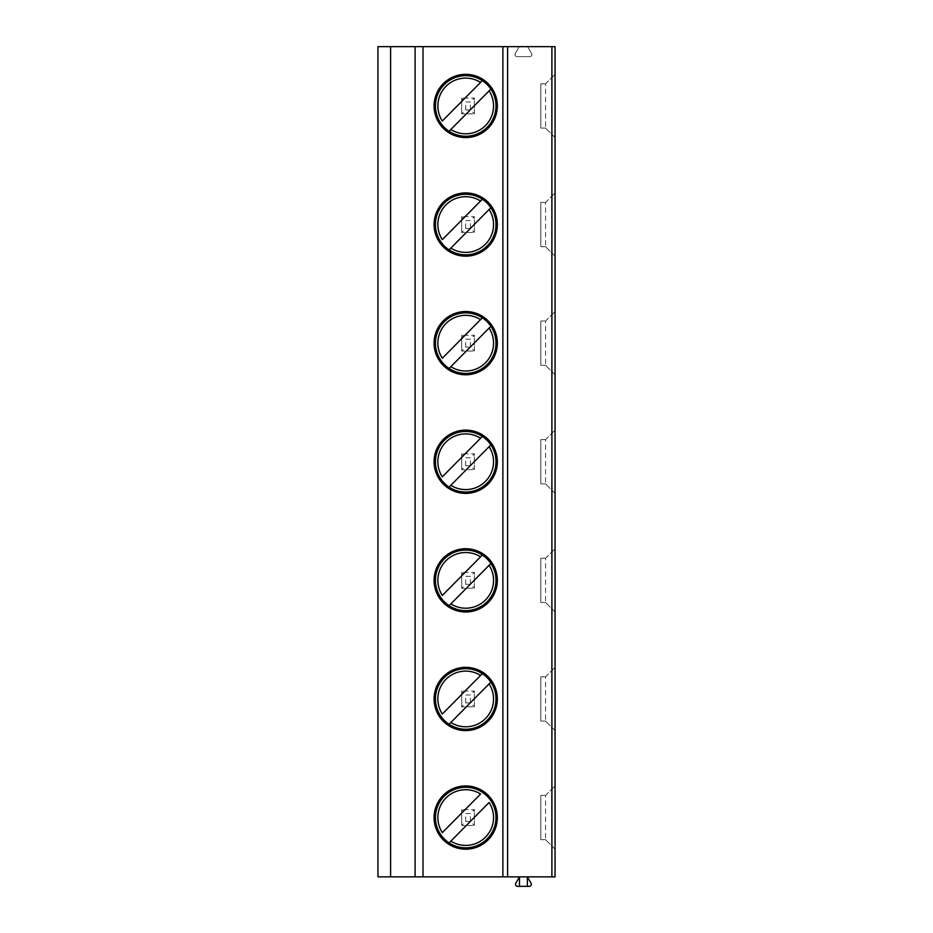 <?xml version="1.0" encoding="UTF-8"?>
<svg xmlns="http://www.w3.org/2000/svg" width="933" height="933" viewBox="0 0 933 933"><rect width="100%" height="100%" fill="white"/><g stroke="black" fill="none" stroke-linecap="round" stroke-linejoin="round"><path stroke-width="0.7" stroke-dasharray="4.67 3.5" d="M377.947 46.65L555.053 46.65L555.053 876.857L527.378 876.857L531.075 883.271A2.053 2.053 0 0 1 529.303 886.35L517.558 886.35A2.053 2.053 0 0 1 515.774 883.271L519.471 876.857L377.947 876.857L377.947 46.65M415.103 46.65L415.103 876.857M448.913 843.047L448.12 843.852A31.629 31.629 90 0 0 497.336 817.565A31.629 31.629 -90 0 0 465.707 785.936A31.629 31.629 -90 0 0 434.078 817.565A31.629 31.629 90 0 0 465.707 849.193A31.629 31.629 90 0 0 497.336 817.565A31.629 31.629 90 0 1 465.707 849.193A31.629 31.629 90 0 1 434.078 817.565A31.629 31.629 -90 0 1 465.707 785.936A31.629 31.629 -90 0 1 497.336 817.565A31.629 31.629 -90 0 0 450.814 789.668A31.629 31.629 -90 0 0 434.078 817.565A31.629 31.629 90 0 0 439.583 835.385A31.629 31.629 -90 0 0 448.12 843.852L448.913 843.047A30.521 30.521 90 0 0 491.038 800.537L491.831 799.733L491.038 800.537M495.994 817.565A30.288 30.288 -90 0 0 465.707 787.277A30.288 30.288 -90 0 0 435.431 817.565A30.288 30.288 90 0 0 465.707 847.84A30.288 30.288 90 0 0 495.994 817.565M482.501 792.082L483.294 791.277L482.501 792.082A30.521 30.521 90 0 0 440.376 834.58L439.583 835.385L440.376 834.58M450.849 841.1L489.102 802.485M480.565 794.03L442.312 832.633M448.913 724.44L448.12 725.244A31.629 31.629 90 0 0 497.336 698.957A31.629 31.629 -90 0 0 465.707 667.328A31.629 31.629 -90 0 0 434.078 698.957A31.629 31.629 90 0 0 465.707 730.586A31.629 31.629 90 0 0 497.336 698.957A31.629 31.629 90 0 1 465.707 730.586A31.629 31.629 90 0 1 434.078 698.957A31.629 31.629 -90 0 1 465.707 667.328A31.629 31.629 -90 0 1 497.336 698.957A31.629 31.629 -90 0 0 450.814 671.06A31.629 31.629 -90 0 0 434.078 698.957A31.629 31.629 90 0 0 439.583 716.789A31.629 31.629 -90 0 0 448.12 725.244L448.913 724.44A30.521 30.521 90 0 0 491.038 681.93L491.831 681.137L491.038 681.93M495.994 698.957A30.288 30.288 -90 0 0 465.707 668.681A30.288 30.288 -90 0 0 435.431 698.957A30.288 30.288 90 0 0 465.707 729.244A30.288 30.288 90 0 0 495.994 698.957M482.501 673.474L483.294 672.67L482.501 673.474A30.521 30.521 90 0 0 440.376 715.984L439.583 716.789L440.376 715.984M450.849 722.492L489.102 683.889M480.565 675.422L442.312 714.037M448.913 605.844L448.12 606.648A31.629 31.629 90 0 0 497.336 580.361A31.629 31.629 -90 0 0 465.707 548.732A31.629 31.629 -90 0 0 434.078 580.361A31.629 31.629 90 0 0 465.707 611.99A31.629 31.629 90 0 0 497.336 580.361A31.629 31.629 90 0 1 465.707 611.99A31.629 31.629 90 0 1 434.078 580.361A31.629 31.629 -90 0 1 465.707 548.732A31.629 31.629 -90 0 1 497.336 580.361A31.629 31.629 -90 0 0 450.814 552.464A31.629 31.629 -90 0 0 434.078 580.361A31.629 31.629 90 0 0 439.583 598.181A31.629 31.629 -90 0 0 448.12 606.648L448.913 605.844A30.521 30.521 90 0 0 491.038 563.334L491.831 562.529L491.038 563.334M495.994 580.361A30.288 30.288 -90 0 0 465.707 550.073A30.288 30.288 -90 0 0 435.431 580.361A30.288 30.288 90 0 0 465.707 610.637A30.288 30.288 90 0 0 495.994 580.361M482.501 554.878L483.294 554.074L482.501 554.878A30.521 30.521 90 0 0 440.376 597.377L439.583 598.181L440.376 597.377M450.849 603.896L489.102 565.281M480.565 556.826L442.312 595.429M448.913 487.236L448.12 488.041A31.629 31.629 90 0 0 497.336 461.753A31.629 31.629 -90 0 0 465.707 430.125A31.629 31.629 -90 0 0 434.078 461.753A31.629 31.629 90 0 0 465.707 493.382A31.629 31.629 90 0 0 497.336 461.753A31.629 31.629 90 0 1 465.707 493.382A31.629 31.629 90 0 1 434.078 461.753A31.629 31.629 -90 0 1 465.707 430.125A31.629 31.629 -90 0 1 497.336 461.753A31.629 31.629 -90 0 0 450.814 433.857A31.629 31.629 -90 0 0 434.078 461.753A31.629 31.629 90 0 0 439.583 479.585A31.629 31.629 -90 0 0 448.12 488.041L448.913 487.236A30.521 30.521 90 0 0 491.038 444.726L491.831 443.933L491.038 444.726M495.994 461.753A30.288 30.288 -90 0 0 465.707 431.478A30.288 30.288 -90 0 0 435.431 461.753A30.288 30.288 90 0 0 465.707 492.041A30.288 30.288 90 0 0 495.994 461.753M482.501 436.271L483.294 435.466L482.501 436.271A30.521 30.521 90 0 0 440.376 478.781L439.583 479.585L440.376 478.781M450.849 485.288L489.102 446.685M480.565 438.218L442.312 476.833M448.913 368.64L448.12 369.445A31.629 31.629 90 0 0 497.336 343.157A31.629 31.629 -90 0 0 465.707 311.529A31.629 31.629 -90 0 0 434.078 343.157A31.629 31.629 90 0 0 465.707 374.786A31.629 31.629 90 0 0 497.336 343.157A31.629 31.629 90 0 1 465.707 374.786A31.629 31.629 90 0 1 434.078 343.157A31.629 31.629 -90 0 1 465.707 311.529A31.629 31.629 -90 0 1 497.336 343.157A31.629 31.629 -90 0 0 450.814 315.261A31.629 31.629 -90 0 0 434.078 343.157A31.629 31.629 90 0 0 439.583 360.978A31.629 31.629 -90 0 0 448.12 369.445L448.913 368.64A30.521 30.521 90 0 0 491.038 326.13L491.831 325.325L491.038 326.13M495.994 343.157A30.288 30.288 -90 0 0 465.707 312.87A30.288 30.288 -90 0 0 435.431 343.157A30.288 30.288 90 0 0 465.707 373.433A30.288 30.288 90 0 0 495.994 343.157M482.501 317.675L483.294 316.87L482.501 317.675A30.521 30.521 90 0 0 440.376 360.185L439.583 360.978L440.376 360.185M450.849 366.692L489.102 328.078M480.565 319.622L442.312 358.225M448.913 250.032L448.12 250.837A31.629 31.629 90 0 0 497.336 224.55A31.629 31.629 -90 0 0 465.707 192.921A31.629 31.629 -90 0 0 434.078 224.55A31.629 31.629 90 0 0 465.707 256.178A31.629 31.629 90 0 0 497.336 224.55A31.629 31.629 90 0 1 465.707 256.178A31.629 31.629 90 0 1 434.078 224.55A31.629 31.629 -90 0 1 465.707 192.921A31.629 31.629 -90 0 1 497.336 224.55A31.629 31.629 -90 0 0 450.814 196.653A31.629 31.629 -90 0 0 434.078 224.55A31.629 31.629 90 0 0 439.583 242.382A31.629 31.629 -90 0 0 448.12 250.837L448.913 250.032A30.521 30.521 90 0 0 491.038 207.523L491.831 206.729L491.038 207.523M495.994 224.55A30.288 30.288 -90 0 0 465.707 194.274A30.288 30.288 -90 0 0 435.431 224.55A30.288 30.288 90 0 0 465.707 254.837A30.288 30.288 90 0 0 495.994 224.55M482.501 199.067L483.294 198.262L482.501 199.067A30.521 30.521 90 0 0 440.376 241.577L439.583 242.382L440.376 241.577M450.849 248.085L489.102 209.482M480.565 201.015L442.312 239.629M448.913 131.436L448.12 132.241A31.629 31.629 90 0 0 497.336 105.954A31.629 31.629 -90 0 0 465.707 74.325A31.629 31.629 -90 0 0 434.078 105.954A31.629 31.629 90 0 0 465.707 137.583A31.629 31.629 90 0 0 497.336 105.954A31.629 31.629 90 0 1 465.707 137.583A31.629 31.629 90 0 1 434.078 105.954A31.629 31.629 -90 0 1 465.707 74.325A31.629 31.629 -90 0 1 497.336 105.954A31.629 31.629 -90 0 0 450.814 78.057A31.629 31.629 -90 0 0 434.078 105.954A31.629 31.629 90 0 0 439.583 123.774A31.629 31.629 -90 0 0 448.12 132.241L448.913 131.436A30.521 30.521 90 0 0 491.038 88.927L491.831 88.122L491.038 88.927M495.994 105.954A30.288 30.288 -90 0 0 465.707 75.666A30.288 30.288 -90 0 0 435.431 105.954A30.288 30.288 90 0 0 465.707 136.23A30.288 30.288 90 0 0 495.994 105.954M482.501 80.471L483.294 79.667L482.501 80.471A30.521 30.521 90 0 0 440.376 122.981L439.583 123.774L440.376 122.981M450.849 129.489L489.102 90.874M480.565 82.419L442.312 121.022M507.61 46.65L507.61 876.857M545.572 839.7L540.825 839.7L540.825 795.417L540.825 839.7L545.572 839.7L555.053 849.193L555.053 785.936L555.053 849.193L545.572 839.7L545.572 795.417L555.053 785.936L545.572 795.417L540.825 795.417L545.572 795.417M545.572 721.104L540.825 721.104L540.825 676.822L540.825 721.104L545.572 721.104L555.053 730.586L555.053 667.328L555.053 730.586L545.572 721.104L545.572 676.822L555.053 667.328L545.572 676.822L540.825 676.822L545.572 676.822M545.572 602.496L540.825 602.496L540.825 558.214L540.825 602.496L545.572 602.496L555.053 611.99L555.053 548.732L555.053 611.99L545.572 602.496L545.572 558.214L555.053 548.732L545.572 558.214L540.825 558.214L545.572 558.214M545.572 483.9L540.825 483.9L540.825 439.618L540.825 483.9L545.572 483.9L555.053 493.382L555.053 430.125L555.053 493.382L545.572 483.9L545.572 439.618L555.053 430.125L545.572 439.618L540.825 439.618L545.572 439.618M545.572 365.293L540.825 365.293L540.825 321.01L540.825 365.293L545.572 365.293L555.053 374.786L555.053 311.529L555.053 374.786L545.572 365.293L545.572 321.01L555.053 311.529L545.572 321.01L540.825 321.01L545.572 321.01M545.572 246.697L540.825 246.697L540.825 202.414L540.825 246.697L545.572 246.697L555.053 256.178L555.053 192.921L555.053 256.178L545.572 246.697L545.572 202.414L555.053 192.921L545.572 202.414L540.825 202.414L545.572 202.414M545.572 128.089L540.825 128.089L540.825 83.807L540.825 128.089L545.572 128.089L555.053 137.583L555.053 74.325L555.053 137.583L545.572 128.089L545.572 83.807L555.053 74.325L545.572 83.807L540.825 83.807L545.572 83.807M515.261 53.531L519.238 46.65L515.261 53.531A2.053 2.053 0 0 0 517.045 56.61A2.053 2.053 0 0 1 515.261 53.531M527.623 46.65L531.588 53.531A2.053 2.053 0 0 1 529.816 56.61L517.045 56.61L529.816 56.61A2.053 2.053 0 0 0 531.588 53.531L527.623 46.65M470.407 821.518L465.66 821.518L461.707 825.472L474.349 825.472L461.707 825.472L461.707 809.657L465.66 813.611L470.407 813.611L474.349 809.646L461.707 809.657L474.349 809.646L474.361 825.472L470.407 821.518L470.407 813.611M470.407 702.911L465.66 702.911L461.707 706.864L474.349 706.864L461.707 706.864L461.707 691.05L465.66 695.003L470.407 695.003L474.349 691.05L461.707 691.05L474.349 691.05L474.361 706.864L470.407 702.911L470.407 695.003M470.407 584.315L465.66 584.315L461.707 588.268L474.349 588.268L461.707 588.268L461.707 572.454L465.66 576.407L470.407 576.407L474.349 572.442L461.707 572.454L474.349 572.442L474.361 588.268L470.407 584.315L470.407 576.407M470.407 465.707L465.66 465.707L461.707 469.661L474.349 469.661L461.707 469.661L461.707 453.846L465.66 457.8L470.407 457.8L474.349 453.846L461.707 453.846L474.349 453.846L474.361 469.661L470.407 465.707L470.407 457.8M470.407 347.111L465.66 347.111L461.707 351.065L474.349 351.065L461.707 351.065L461.707 335.25L465.66 339.204L470.407 339.204L474.349 335.239L461.707 335.25L474.349 335.239L474.361 351.065L470.407 347.111L470.407 339.204M470.407 228.503L465.66 228.503L461.707 232.457L474.349 232.457L461.707 232.457L461.707 216.643L465.66 220.596L470.407 220.596L474.349 216.643L461.707 216.643L474.349 216.643L474.361 232.457L470.407 228.503L470.407 220.596M470.407 109.907L465.66 109.907L461.707 113.861L474.349 113.861L461.707 113.861L461.707 98.047L465.66 102L470.407 102L474.349 98.047L461.707 98.047L474.349 98.047L474.361 113.861L470.407 109.907L470.407 102M527.378 886.35L527.378 876.857L519.471 876.857L519.471 886.35M474.349 825.472L474.349 809.646M461.707 825.472L461.707 809.646M465.66 821.518L465.66 813.611M474.349 706.864L474.349 691.05M461.707 706.864L461.707 691.05M465.66 702.911L465.66 695.003M474.349 588.268L474.349 572.442M461.707 588.268L461.707 572.442M465.66 584.315L465.66 576.407M474.349 469.661L474.349 453.846M461.707 469.661L461.707 453.846M465.66 465.707L465.66 457.8M474.349 351.065L474.349 335.239M461.707 351.065L461.707 335.239M465.66 347.111L465.66 339.204M474.349 232.457L474.349 216.643M461.707 232.457L461.707 216.643M465.66 228.503L465.66 220.596M474.349 113.861L474.349 98.047M461.707 113.861L461.707 98.047M465.66 109.907L465.66 102"/><path stroke-width="1.4" d="M377.947 46.65L551.893 46.65L551.893 876.857L377.947 876.857L377.947 46.65M551.893 876.857L555.053 876.857L555.053 46.65L551.893 46.65M415.103 876.857L415.103 46.65M497.336 698.957A31.629 31.629 -90 0 0 465.707 667.328A31.629 31.629 -90 0 0 434.078 698.957A31.629 31.629 -90 0 0 465.707 730.586A31.629 31.629 -90 0 0 497.336 698.957M497.336 580.361A31.629 31.629 -90 0 0 465.707 548.732A31.629 31.629 -90 0 0 434.078 580.361A31.629 31.629 -90 0 0 465.707 611.99A31.629 31.629 -90 0 0 497.336 580.361M497.336 461.753A31.629 31.629 -90 0 0 465.707 430.125A31.629 31.629 -90 0 0 434.078 461.753A31.629 31.629 -90 0 0 465.707 493.382A31.629 31.629 -90 0 0 497.336 461.753M497.336 343.157A31.629 31.629 -90 0 0 465.707 311.529A31.629 31.629 -90 0 0 434.078 343.157A31.629 31.629 -90 0 0 465.707 374.786A31.629 31.629 -90 0 0 497.336 343.157M497.336 224.55A31.629 31.629 -90 0 0 465.707 192.921A31.629 31.629 -90 0 0 434.078 224.55A31.629 31.629 -90 0 0 465.707 256.178A31.629 31.629 -90 0 0 497.336 224.55M497.336 105.954A31.629 31.629 -90 0 0 465.707 74.325A31.629 31.629 -90 0 0 434.078 105.954A31.629 31.629 -90 0 0 465.707 137.583A31.629 31.629 -90 0 0 497.336 105.954M497.336 817.565A31.629 31.629 -90 0 0 465.707 785.936A31.629 31.629 -90 0 0 434.078 817.565A31.629 31.629 -90 0 0 465.707 849.193A31.629 31.629 -90 0 0 497.336 817.565M495.994 817.565A30.288 30.288 90 0 1 465.707 847.84A30.288 30.288 90 0 1 435.431 817.565A30.288 30.288 -90 0 1 465.707 787.277A30.288 30.288 -90 0 1 495.994 817.565M449.088 842.872L489.102 802.485A27.827 27.827 -90 0 1 450.849 841.1L448.913 843.047M480.565 794.03L442.312 832.633A27.827 27.827 -90 0 1 480.565 794.03M495.994 698.957A30.288 30.288 90 0 1 465.707 729.244A30.288 30.288 90 0 1 435.431 698.957A30.288 30.288 -90 0 1 465.707 668.681A30.288 30.288 -90 0 1 495.994 698.957M449.088 724.276L490.875 682.105M491.038 681.93L489.102 683.889A27.827 27.827 -90 0 1 450.849 722.492L448.913 724.44M482.338 673.649L442.312 714.037A27.827 27.827 -90 0 1 480.565 675.422L482.501 673.474M495.994 580.361A30.288 30.288 90 0 1 465.707 610.637A30.288 30.288 90 0 1 435.431 580.361A30.288 30.288 -90 0 1 465.707 550.073A30.288 30.288 -90 0 1 495.994 580.361M449.088 605.669L490.875 563.509M491.038 563.334L489.102 565.281A27.827 27.827 -90 0 1 450.849 603.896L448.913 605.844M482.338 555.042L442.312 595.429A27.827 27.827 -90 0 1 480.565 556.826L482.501 554.878M495.994 461.753A30.288 30.288 90 0 1 465.707 492.041A30.288 30.288 90 0 1 435.431 461.753A30.288 30.288 -90 0 1 465.707 431.478A30.288 30.288 -90 0 1 495.994 461.753M449.088 487.073L490.875 444.901M491.038 444.726L489.102 446.685A27.827 27.827 -90 0 1 450.849 485.288L448.913 487.236M482.338 436.446L442.312 476.833A27.827 27.827 -90 0 1 480.565 438.218L482.501 436.271M495.994 343.157A30.288 30.288 90 0 1 465.707 373.433A30.288 30.288 90 0 1 435.431 343.157A30.288 30.288 -90 0 1 465.707 312.87A30.288 30.288 -90 0 1 495.994 343.157M449.088 368.465L490.875 326.305M491.038 326.13L489.102 328.078A27.827 27.827 -90 0 1 450.849 366.692L448.913 368.64M482.338 317.838L442.312 358.225A27.827 27.827 -90 0 1 480.565 319.622L482.501 317.675M495.994 224.55A30.288 30.288 90 0 1 465.707 254.837A30.288 30.288 90 0 1 435.431 224.55A30.288 30.288 -90 0 1 465.707 194.274A30.288 30.288 -90 0 1 495.994 224.55M449.088 249.869L490.875 207.697M491.038 207.523L489.102 209.482A27.827 27.827 -90 0 1 450.849 248.085L448.913 250.032M482.338 199.242L442.312 239.629A27.827 27.827 -90 0 1 480.565 201.015L482.501 199.067M495.994 105.954A30.288 30.288 90 0 1 465.707 136.23A30.288 30.288 90 0 1 435.431 105.954A30.288 30.288 -90 0 1 465.707 75.666A30.288 30.288 -90 0 1 495.994 105.954M449.088 131.261L490.875 89.102M491.038 88.927L489.102 90.874A27.827 27.827 -90 0 1 450.849 129.489L448.913 131.436M482.338 80.635L442.312 121.022A27.827 27.827 -90 0 1 480.565 82.419L482.501 80.471M507.61 876.857L507.61 46.65M527.378 886.35L527.378 876.857L531.075 883.271A2.053 2.053 0 0 1 529.303 886.35L517.558 886.35A2.053 2.053 0 0 1 515.774 883.271L519.471 876.857L519.471 886.35M390.6 876.857L390.6 46.65M423.011 876.857L423.011 46.65M502.875 876.857L502.875 46.65"/></g></svg>
